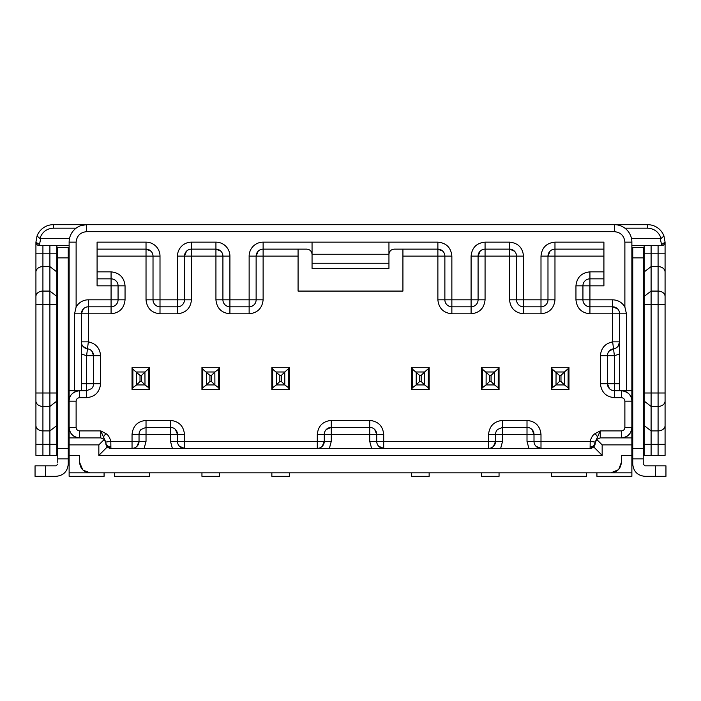 <?xml version="1.0" encoding="UTF-8"?>
<svg xmlns="http://www.w3.org/2000/svg" width="701" height="701" viewBox="0 0 701 701"><rect width="100%" height="100%" fill="white"/><g stroke="black" fill="none" stroke-linecap="round" stroke-linejoin="round"><path stroke-width="1.05" d="M568.958 367.28L568.958 367.946L568.958 367.28L551.477 367.28L551.477 367.946L551.477 367.28M556.007 371.986L564.428 371.986L568.958 367.946L568.958 389.651L568.117 387.714L564.428 384.937L556.007 384.937L552.318 387.714L552.318 369.217L559.451 375.421L560.984 375.421L564.375 372.029L564.428 384.937M552.318 387.714L551.477 388.985L551.477 367.946L552.318 369.217M499.051 367.28L499.051 367.946L499.051 367.28L481.569 367.28L482.411 369.217L489.543 375.421L491.077 375.421L494.468 372.029L494.52 384.937L486.1 384.937L482.411 387.714L482.411 369.217M486.1 371.986L494.52 371.986L499.051 367.946L499.051 389.651L498.218 387.714L494.52 384.937M429.143 367.28L429.143 367.946L429.143 367.28L411.671 367.28L412.503 369.217L419.636 375.421L421.17 375.421L424.561 372.029L424.613 384.937L416.201 384.937L412.503 387.714L412.503 369.217M416.201 371.986L424.613 371.986L429.143 367.946L429.143 389.651L428.311 387.714L424.613 384.937M289.329 367.28L289.329 367.946L289.329 367.28L271.857 367.28L272.689 369.217L279.83 375.421L281.364 375.421L284.755 372.029L284.799 384.937L276.387 384.937L272.689 387.714L272.689 369.217M276.387 371.986L284.799 371.986L289.329 367.946L289.329 389.651L288.497 387.714L284.799 384.937M201.949 389.651L201.949 388.985L201.949 389.651L219.431 389.651L218.589 387.714L214.9 384.937L206.48 384.937L202.782 387.714L202.782 369.217L209.923 375.421L211.457 375.421L214.848 372.029L214.9 384.937M206.48 371.986L214.9 371.986L218.589 369.217L219.431 367.28L219.431 389.651M201.949 367.28L201.949 367.946L201.949 367.28L219.431 367.28M149.523 367.28L149.523 367.946L149.523 367.28L132.042 367.28L132.883 369.217L140.016 375.421L141.549 375.421L144.941 372.029L144.993 384.937L136.572 384.937L132.883 387.714L132.883 369.217M136.572 371.986L144.993 371.986L149.523 367.946L149.523 389.651L148.682 387.714L144.993 384.937M81.22 225.52L86.609 224.67L53.399 224.67L647.601 224.67L86.609 224.67L86.609 231.663L614.391 231.663C620.718 232.329 624.214 235.825 624.88 242.143L624.88 307.029C622.111 302.411 618.028 300.01 612.648 299.818L589.927 299.818L589.927 306.81L612.648 306.81L612.648 341.869L613.524 348.809A6.992 6.992 0 0 0 619.64 341.869L617.888 346.496L619.64 341.869L612.648 341.869C605.138 343.472 601.064 348.099 600.415 355.74L600.415 383.701C601.3 392.139 605.962 396.801 614.391 397.686L621.384 397.686C623.504 397.879 624.67 399.044 624.88 401.182L624.88 427.4C624.687 429.52 623.522 430.686 621.384 430.896L600.24 430.896L595.167 433.551C592.897 434.822 591.241 437.433 590.198 441.376L590.102 448.368L110.898 448.368L107.314 446.887L98.841 455.361L602.159 455.361L602.159 444.872L631.873 444.872L631.873 455.361L632.749 455.361M298.074 249.135L298.074 291.081L402.926 291.081L402.926 249.135M82.683 469.766L79.616 462.353L79.616 455.361L69.127 455.361L69.127 444.872L98.841 444.872L104.344 439.369L107.314 446.887A5.065 5.065 -0 0 0 110.898 448.368L110.802 441.376C109.75 437.424 108.094 434.813 105.833 433.551L100.76 430.896L79.616 430.896C77.496 430.694 76.33 429.538 76.12 427.4L76.12 401.182C76.313 399.062 77.478 397.896 79.616 397.686L86.609 397.686C95.038 396.801 99.7 392.139 100.585 383.701L100.585 355.74C99.936 348.099 95.862 343.472 88.352 341.869L81.36 341.869A6.992 6.992 0 0 0 87.476 348.809L88.352 341.869L88.352 306.81L111.073 306.81L111.073 299.818L88.352 299.818A13.985 13.985 0 0 0 76.12 307.029L76.12 242.143L69.127 242.143L69.127 390.694L86.609 390.694L86.609 383.701L81.36 383.701M551.477 389.651L568.958 389.651M556.007 384.937L556.059 372.029M564.375 384.893L560.984 381.502L559.451 381.502L556.059 384.893M499.051 389.651L481.569 389.651L481.569 367.946M481.569 388.985L482.411 387.714M486.1 384.937L486.152 372.029M494.468 384.893L491.077 381.502L489.543 381.502L486.152 384.893M429.143 389.651L411.671 389.651L411.671 367.946M411.671 388.985L412.503 387.714M416.201 384.937L416.245 372.029M424.561 384.893L421.17 381.502L419.636 381.502L416.245 384.893M289.329 389.651L271.857 389.651L271.857 367.946M271.857 388.985L272.689 387.714M276.387 384.937L276.439 372.029M284.755 384.893L281.364 381.502L279.83 381.502L276.439 384.893M643.229 257.872L643.229 247.392L632.749 247.392L632.749 464.097C633.476 471.519 637.559 475.602 644.981 476.329L655.461 476.329L655.461 465.841L644.981 465.841L643.229 464.097L643.229 257.872L632.749 257.872M643.229 462.353L643.229 464.097L644.981 465.841L648.478 465.841M643.229 458.857L632.749 458.857L643.229 458.857M648.478 476.329L644.981 476.329M655.461 465.841L665.95 465.841L665.95 476.329L655.461 476.329M619.64 383.701L614.391 383.701L614.391 390.694L631.873 390.694L631.873 242.143L631.873 444.872M202.782 387.714L201.949 388.985L201.949 367.946L202.782 369.217M206.48 384.937L206.532 372.029M214.848 384.893L211.457 381.502L209.923 381.502L206.532 384.893M45.539 476.329L35.05 476.329L35.05 465.841L45.539 465.841L45.539 476.329L56.019 476.329C63.441 475.602 67.524 471.519 68.251 464.097L68.251 247.392L57.771 247.392L57.771 462.353M68.251 458.857L57.771 458.857M52.522 465.841L56.019 465.841L57.771 464.097L56.019 465.841L45.539 465.841M56.019 476.329L52.522 476.329M57.771 455.361L42.919 455.361L42.919 245.639M35.926 455.361L35.926 392.998L35.926 455.361L42.919 455.361M104.081 472.833L104.081 476.329L69.127 476.329L69.127 455.361L68.251 455.361M56.895 245.639L56.895 455.361M69.127 444.872L69.127 242.143A17.472 17.472 0 0 1 86.609 224.67A17.472 17.472 0 0 0 69.127 242.143M624.88 427.4L631.873 427.4C631.268 433.726 627.781 437.222 621.384 437.88L621.384 430.896M626.186 391.859A10.489 10.489 0 0 1 631.873 401.182C631.767 395.276 628.271 391.78 621.384 390.694A10.489 10.489 0 0 1 625.809 391.675M631.873 245.639L661.578 245.639L663.812 244.833M79.616 430.896L79.616 437.88C73.211 437.214 69.714 433.717 69.127 427.4A10.489 10.489 0 0 0 69.863 431.255M71.879 394.102A10.489 10.489 0 0 1 79.616 390.694C72.729 391.78 69.233 395.276 69.127 401.182L76.12 401.182M35.926 425.525A6.992 5.371 0 0 0 42.919 430.896L49.902 430.896L49.902 392.998L35.926 392.998L35.926 242.143L39.422 244.614L39.422 245.639C37.311 245.42 36.145 244.255 35.926 242.143C35.865 244.009 37.03 245.175 39.422 245.639L69.127 245.639M35.926 242.143L37.057 235.965L39.904 238.506C42.104 232.057 46.599 228.605 53.399 228.167L76.12 228.167M624.88 228.167L647.601 228.167C654.401 228.605 658.896 232.057 661.096 238.506L663.943 235.965L665.074 242.143C664.741 244.439 663.575 245.604 661.578 245.639L661.578 244.614L665.074 242.143L665.074 348.756M39.422 244.614L40.754 238.647L39.904 238.506M49.902 245.639L49.902 253.184L35.926 253.184L35.926 348.756M40.754 238.647L69.478 238.647M603.912 271.857L589.927 271.857C581.497 272.742 576.835 277.403 575.95 285.833L575.95 299.818C576.835 308.247 581.497 312.909 589.927 313.803L589.927 306.81A6.992 6.992 0 0 1 582.934 299.818L589.927 299.818L589.927 285.833L603.912 285.833L603.912 242.143L554.973 242.143C546.491 242.984 541.829 247.646 540.997 256.128L540.997 299.818L523.516 299.818L523.516 256.128C522.683 247.646 518.021 242.984 509.539 242.143L485.066 242.143C476.584 242.984 471.922 247.646 471.09 256.128L471.09 299.818L451.865 299.818L451.865 256.128C451.023 247.646 446.362 242.984 437.88 242.143L263.12 242.143A13.985 13.985 0 0 0 249.135 256.128L249.135 299.818L229.91 299.818L229.91 256.128A13.985 13.985 0 0 0 215.934 242.143L191.461 242.143A13.985 13.985 0 0 0 177.484 256.128L177.484 299.818L160.003 299.818L160.003 256.128A13.985 13.985 0 0 0 146.027 242.143L97.088 242.143L97.088 285.833L111.073 285.833L111.073 299.818L118.066 299.818A6.992 6.992 0 0 1 111.073 306.81L111.073 313.803C119.503 312.909 124.165 308.247 125.05 299.818L125.05 285.833C124.165 277.403 119.503 272.742 111.073 271.857L97.088 271.857M614.391 224.67A17.472 17.472 0 0 1 631.873 242.143A17.472 17.472 0 0 0 614.391 224.67L614.391 231.663M661.096 238.506L631.522 238.647M647.601 224.67A17.472 17.472 0 0 1 663.943 235.965A17.472 17.472 0 0 0 647.601 224.67L647.601 228.167M665.074 271.979L665.074 253.184L658.081 253.184L658.081 266.608A6.992 5.371 0 0 1 665.074 271.979L665.074 444.32L665.074 392.998L658.081 392.998L658.081 406.422A6.992 5.371 0 0 0 665.074 401.051M665.074 455.361L665.074 444.32L658.081 444.32L658.081 455.361L665.074 455.361M664.171 244.5L665.074 242.143M618.781 469.267L621.384 462.353L621.384 455.361L631.873 455.361L631.873 476.329L596.919 476.329L596.919 472.833M74.551 390.694L74.551 313.803L76.12 307.029M81.36 390.694L81.36 313.803A6.992 6.992 0 0 1 88.352 306.81L88.352 299.818M97.088 278.849L111.073 278.849A6.992 6.992 0 0 1 118.066 285.833L118.066 299.818L125.05 299.818M150.969 251.186L146.027 249.135L97.088 249.135M97.088 256.128L146.027 256.128L146.027 249.135A6.992 6.992 0 0 1 153.02 256.128L153.02 299.818L160.003 299.818L160.003 306.81A6.992 6.992 0 0 1 153.02 299.818L146.027 299.818C146.912 308.247 151.574 312.909 160.003 313.803L177.484 313.803C185.914 312.909 190.576 308.247 191.461 299.818L191.461 249.135A6.992 6.992 0 0 0 184.477 256.128L184.477 299.818A6.992 6.992 0 0 1 177.484 306.81L160.003 306.81L160.003 313.803M220.876 251.186L215.934 249.135L191.461 249.135L191.461 242.143M186.519 251.186L184.477 256.128L215.934 256.128L215.934 249.135A6.992 6.992 0 0 1 222.918 256.128L222.918 299.818L229.91 299.818L229.91 306.81A6.992 6.992 0 0 1 222.918 299.818L215.934 299.818C216.819 308.247 221.481 312.909 229.91 313.803L249.135 313.803C257.565 312.909 262.227 308.247 263.12 299.818L263.12 249.135L306.81 249.135C309.973 249.468 311.717 251.221 312.05 254.375M298.074 256.128L256.128 256.128L256.128 299.818A6.992 6.992 0 0 1 249.135 306.81L229.91 306.81L229.91 313.803M249.135 256.128L256.128 256.128L258.178 251.186L256.128 256.128A6.992 6.992 0 0 1 263.12 249.135L263.12 242.143M312.05 242.143L312.05 254.253L388.95 254.253L388.95 242.143M388.95 254.375C389.283 251.221 391.027 249.468 394.19 249.135L437.88 249.135A6.992 6.992 0 0 1 444.872 256.128L437.88 256.128L437.88 299.818C438.773 308.247 443.435 312.909 451.865 313.803L471.09 313.803C479.519 312.909 484.181 308.247 485.066 299.818L485.066 249.135A6.992 6.992 0 0 0 478.082 256.128L478.082 299.818A6.992 6.992 0 0 1 471.09 306.81L451.865 306.81A6.992 6.992 0 0 1 444.872 299.818L444.872 256.128L451.865 256.128M514.481 251.186L509.539 249.135L485.066 249.135L485.066 242.143M480.124 251.186L478.082 256.128L509.539 256.128L509.539 249.135A6.992 6.992 0 0 1 516.523 256.128L516.523 299.818L523.516 299.818L523.516 306.81A6.992 6.992 0 0 1 516.523 299.818L509.539 299.818C510.424 308.247 515.086 312.909 523.516 313.803L540.997 313.803C549.426 312.909 554.088 308.247 554.973 299.818L554.973 249.135A6.992 6.992 0 0 0 547.98 256.128L547.98 299.818A6.992 6.992 0 0 1 540.997 306.81L523.516 306.81L523.516 313.803M603.912 249.135L554.973 249.135L554.973 242.143M575.95 299.818L582.934 299.818L582.934 285.833A6.992 6.992 0 0 1 589.927 278.849L603.912 278.849M589.927 271.857L589.927 285.833L575.95 285.833M624.88 307.029L626.449 313.803L626.449 390.694M612.648 299.818L612.648 306.81L617.59 308.861L612.648 306.81A6.992 6.992 0 0 1 619.64 313.803L619.64 390.694M643.229 455.361L658.081 455.361M69.127 472.833L631.873 472.833M618.317 469.766L610.895 472.833C617.266 472.211 620.753 468.715 621.384 462.353M79.616 462.353C80.247 468.715 83.734 472.211 90.105 472.833L83.182 470.231M57.771 253.184L49.902 253.184L49.902 266.608L42.919 266.608A6.992 5.371 0 0 0 35.926 271.979M57.771 392.998L49.902 392.998L49.902 266.608L56.895 271.979L57.771 271.979M57.771 425.525L56.895 425.525L49.902 430.896L49.902 444.32L35.926 444.32M49.902 455.361L49.902 444.32L57.771 444.32M312.05 254.253L312.05 268.36L388.95 268.36L388.95 254.253M643.229 271.979L644.105 271.979L651.098 266.608L658.081 266.608L658.081 291.081L651.098 291.081L651.098 245.639M644.105 245.639L644.105 296.453L651.098 291.081L651.098 304.506L665.074 304.506M665.074 296.453A6.992 5.371 0 0 0 658.081 291.081L658.081 392.998L651.098 392.998L651.098 304.506L644.105 304.506L644.105 296.453L643.229 296.453M643.229 304.506L644.105 304.506L644.105 392.998L651.098 392.998L651.098 406.422L658.081 406.422L658.081 430.896A6.992 5.371 0 0 0 665.074 425.525M651.098 455.361L651.098 406.422L644.105 401.051L644.105 392.998L643.229 392.998M644.105 455.361L644.105 401.051L643.229 401.051M586.43 472.833L586.43 476.329L551.477 476.329L551.477 472.833M149.523 472.833L149.523 476.329L114.57 476.329L114.57 472.833M98.841 444.872L98.841 455.361M437.88 242.143L437.88 249.135L442.822 251.186L437.88 249.135L437.88 256.128L402.926 256.128M104.344 439.369L100.76 437.88L69.127 437.88M81.36 347.109L81.36 353.979L86.609 355.74L87.476 348.809A6.992 6.992 0 0 1 93.592 355.74L93.592 383.701A6.992 6.992 0 0 1 91.551 388.652L86.609 390.694L86.609 397.686M631.873 437.88L600.24 437.88L600.24 430.896L595.219 442.068L590.198 441.376L534.004 441.376L534.004 434.383A6.992 6.992 0 0 0 527.012 427.4L527.012 434.383L495.554 434.383A6.992 6.992 0 0 1 497.605 429.441L502.547 427.4L527.012 427.4A6.992 6.992 0 0 1 531.954 429.441L534.004 434.383L527.012 434.383L527.012 441.376L528.887 448.368M602.159 444.872L596.656 439.369L600.24 437.88M595.219 442.068L593.686 446.887L602.159 455.361M596.656 439.369L595.167 443.304A5.065 5.065 -13.5 0 1 593.686 446.887L590.102 448.368A5.065 5.065 -13.5 0 0 593.686 446.887M631.873 427.4A10.489 10.489 0 0 1 631.137 431.255M630.812 431.991A10.489 10.489 0 0 1 628.797 434.813M628.298 435.277A10.489 10.489 0 0 1 621.384 437.88M600.415 355.74L614.391 355.74L614.391 383.701L607.408 383.701A6.992 6.992 0 0 0 609.449 388.652L607.408 383.701L607.408 355.74A6.992 6.992 0 0 1 609.151 351.122L613.524 348.809A6.992 6.992 0 0 0 609.151 351.122L613.524 348.809L614.391 355.74L619.64 353.979M589.927 313.803L626.449 313.803M550.031 251.186L547.98 256.128L603.912 256.128M509.539 299.818L509.539 256.128L523.516 256.128M215.934 299.818L215.934 256.128L229.91 256.128M146.027 299.818L146.027 256.128L160.003 256.128M74.551 313.803L81.36 313.803L83.41 308.861L81.36 313.803L111.073 313.803M79.616 437.88A10.489 10.489 0 0 1 72.957 435.496M72.203 434.813A10.489 10.489 0 0 1 70.433 432.456M144.152 448.368L146.027 441.376L110.802 441.376L105.781 442.068L100.76 430.896L100.76 437.88M179.535 446.318L184.477 448.368L184.477 434.383C183.583 425.954 178.921 421.292 170.492 420.407L146.027 420.407C137.598 421.292 132.936 425.954 132.042 434.383L132.042 448.368A6.992 6.992 0 0 0 139.035 441.376L136.984 446.318M329.4 448.368L331.275 441.376L177.484 441.376L177.484 434.383A6.992 6.992 0 0 0 170.492 427.4L170.492 434.383L139.035 434.383A6.992 6.992 0 0 1 141.085 429.441L146.027 427.4L170.492 427.4A6.992 6.992 0 0 1 175.434 429.441L177.484 434.383L170.492 434.383L170.492 441.376L172.367 448.368M378.759 446.318L383.701 448.368L383.701 434.383C382.816 425.954 378.154 421.292 369.725 420.407L331.275 420.407C322.846 421.292 318.184 425.954 317.299 434.383L317.299 448.368A6.992 6.992 0 0 0 324.283 441.376L322.241 446.318M331.275 420.407L331.275 427.4A6.992 6.992 0 0 0 324.283 434.383A6.992 6.992 0 0 1 326.333 429.441L331.275 427.4L369.725 427.4A6.992 6.992 0 0 1 376.717 434.383L369.725 434.383L369.725 427.4A6.992 6.992 0 0 1 374.667 429.441L376.717 434.383L376.717 441.376L369.725 441.376L369.725 434.383L324.283 434.383A6.992 6.992 0 0 1 326.333 429.441L331.275 427.4L331.275 441.376M500.672 448.368L502.547 441.376L376.717 441.376A6.992 6.992 0 0 0 383.701 448.368M536.046 446.318L540.997 448.368L540.997 434.383C540.103 425.954 535.441 421.292 527.012 420.407L502.547 420.407C494.117 421.292 489.456 425.954 488.562 434.383L488.562 448.368A6.992 6.992 0 0 0 495.554 441.376L493.504 446.318M87.476 348.809L83.112 346.496L87.476 348.809A6.992 6.992 0 0 1 91.849 351.122L93.592 355.74L86.609 355.74L86.609 383.701L93.592 383.701A6.992 6.992 0 0 1 91.551 388.652L86.609 390.694M105.833 442.953L105.781 442.068M110.898 446.887C107.849 446.625 106.158 445.293 105.833 442.892L105.833 443.304A5.065 5.065 -0 0 0 107.314 446.887M595.167 442.953L595.167 442.892C594.869 445.31 593.177 446.642 590.102 446.887M614.391 397.686L614.391 390.694A6.992 6.992 0 0 1 609.449 388.652L607.408 383.701L600.415 383.701M184.477 448.368A6.992 6.992 0 0 1 177.484 441.376L170.492 441.376M540.997 448.368A6.992 6.992 0 0 1 534.004 441.376L527.012 441.376M132.042 448.368A6.992 6.992 0 0 0 139.035 441.376L139.035 434.383A6.992 6.992 0 0 1 141.085 429.441L146.027 427.4L146.027 441.376M317.299 448.368A6.992 6.992 0 0 0 324.283 441.376L324.283 434.383L317.299 434.383M488.562 448.368A6.992 6.992 0 0 0 495.554 441.376L495.554 434.383A6.992 6.992 0 0 1 497.605 429.441L502.547 427.4L502.547 441.376M149.523 389.651L132.042 389.651L132.042 367.946M132.042 388.985L132.883 387.714M136.572 384.937L136.625 372.029M144.941 384.893L141.549 381.502L140.016 381.502L136.625 384.893M201.949 472.833L201.949 476.329L219.431 476.329L219.431 472.833M271.857 472.833L271.857 476.329L289.329 476.329L289.329 472.833M411.671 472.833L411.671 476.329L429.143 476.329L429.143 472.833M481.569 472.833L481.569 476.329L499.051 476.329L499.051 472.833M568.117 369.217L568.117 387.714M560.984 375.421L560.984 381.502M559.451 381.502L559.451 375.421M498.218 369.217L498.218 387.714M491.077 375.421L491.077 381.502M489.543 381.502L489.543 375.421M428.311 369.217L428.311 387.714M421.17 375.421L421.17 381.502M419.636 381.502L419.636 375.421M288.497 369.217L288.497 387.714M281.364 375.421L281.364 381.502M279.83 381.502L279.83 375.421M643.229 448.368L632.749 448.368M631.873 253.184L632.749 253.184M631.873 271.979L632.749 271.979M631.873 296.453L632.749 296.453M631.873 304.506L632.749 304.506M631.873 392.998L632.749 392.998M631.873 401.051L632.749 401.051M631.873 425.525L632.749 425.525M631.873 444.32L632.749 444.32M218.589 369.217L218.589 387.714M211.457 375.421L211.457 381.502M209.923 381.502L209.923 375.421M68.251 448.368L57.771 448.368M68.251 257.872L57.771 257.872M57.771 401.051L56.895 401.051L49.902 406.422L42.919 406.422A6.992 5.371 0 0 1 35.926 401.051M57.771 304.506L35.926 304.506M57.771 296.453L56.895 296.453L49.902 291.081L42.919 291.081A6.992 5.371 0 0 0 35.926 296.453M69.127 253.184L68.251 253.184M37.057 235.965A17.472 17.472 0 0 1 53.399 224.67L53.399 228.167M76.12 242.143C76.786 235.825 80.282 232.329 86.609 231.663M624.88 242.143L631.873 242.143M660.246 238.647L661.578 244.614M125.05 285.833L111.073 285.833L111.073 271.857M146.027 249.135L146.027 242.143M177.484 313.803L177.484 299.818L191.461 299.818M184.477 256.128L177.484 256.128M215.934 249.135L215.934 242.143M249.135 313.803L249.135 299.818L263.12 299.818M437.88 299.818L451.865 299.818L451.865 313.803M471.09 313.803L471.09 299.818L485.066 299.818M478.082 256.128L471.09 256.128M509.539 249.135L509.539 242.143M540.997 313.803L540.997 299.818L554.973 299.818M547.98 256.128L540.997 256.128M658.081 245.639L658.081 253.184L643.229 253.184M643.229 425.525L644.105 425.525L651.098 430.896L658.081 430.896L658.081 444.32L643.229 444.32M312.05 263.243L388.95 263.243M624.88 401.182L631.873 401.182M621.384 397.686L621.384 390.694M100.585 355.74L93.592 355.74M100.585 383.701L93.592 383.701M79.616 397.686L79.616 390.694M76.12 427.4L69.127 427.4M105.833 433.551L103.292 437.109M132.042 434.383L139.035 434.383M146.027 420.407L146.027 427.4M170.492 420.407L170.492 427.4M184.477 434.383L177.484 434.383M369.725 420.407L369.725 427.4M383.701 434.383L376.717 434.383M488.562 434.383L495.554 434.383M502.547 420.407L502.547 427.4M527.012 420.407L527.012 427.4M540.997 434.383L534.004 434.383M595.167 433.551L597.708 437.109M614.391 390.694A6.992 6.992 0 0 1 609.449 388.652M619.64 341.869A6.992 6.992 0 0 1 613.524 348.809M607.408 355.74A6.992 6.992 0 0 1 609.151 351.122M371.6 448.368L369.725 441.376M69.127 444.32L68.251 444.32M69.127 425.525L68.251 425.525M69.127 401.051L68.251 401.051M69.127 392.998L68.251 392.998M69.127 304.506L68.251 304.506M69.127 296.453L68.251 296.453M69.127 271.979L68.251 271.979M148.682 369.217L148.682 387.714M141.549 375.421L141.549 381.502M140.016 381.502L140.016 375.421"/></g></svg>
